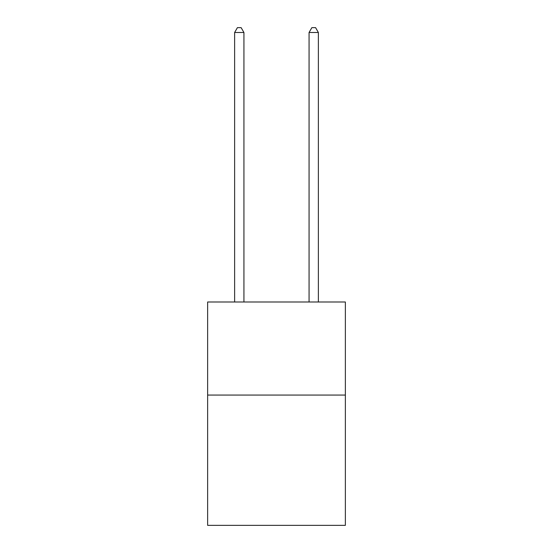 <?xml version="1.0" encoding="UTF-8"?>
<svg xmlns="http://www.w3.org/2000/svg" width="553" height="553" viewBox="0 0 553 553"><rect width="100%" height="100%" fill="white"/><g stroke="black" fill="none" stroke-linecap="round" stroke-linejoin="round"><path stroke-width="0.83" d="M345.369 395.063L345.369 525.35L207.631 525.35L207.631 302L345.369 302L345.369 395.063L207.631 395.063M243.928 302L243.928 32.489L234.624 32.489L234.624 302M234.624 32.489L237.417 27.65L241.136 27.65L243.928 32.489M318.376 302L318.376 32.489L309.072 32.489L309.072 302M309.072 32.489L311.864 27.65L315.583 27.65L318.376 32.489"/></g></svg>
